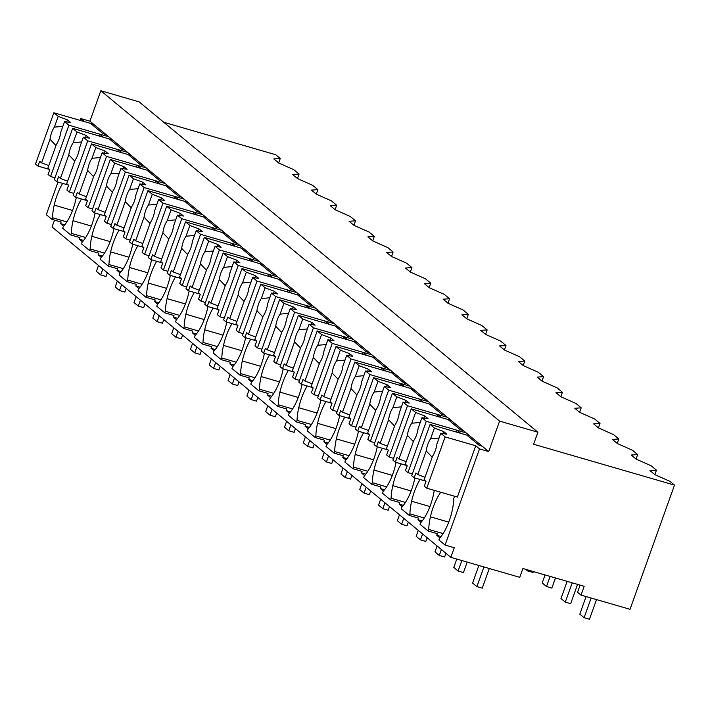 <?xml version="1.0" encoding="UTF-8"?>
<svg xmlns="http://www.w3.org/2000/svg" width="710" height="710" viewBox="0 0 710 710"><rect width="100%" height="100%" fill="white"/><g stroke="black" fill="none" stroke-linecap="round" stroke-linejoin="round"><path stroke-width="1.06" d="M163.762 122.262L275.728 154.736L280.255 158.49L273.829 158.942L278.755 163.025L293.78 169.69L299.061 174.074L292.644 174.527L297.57 178.609L312.586 185.274L317.876 189.65L311.45 190.102L316.376 194.185L331.401 200.859L336.682 205.234L330.256 205.687L335.191 209.769L350.207 216.443L355.497 220.819L349.071 221.271L353.997 225.354L369.022 232.028L374.303 236.403L367.878 236.856L372.812 240.939L387.829 247.612L393.109 251.988L386.693 252.44L391.618 256.523L406.644 263.197L411.924 267.572L405.499 268.025L410.433 272.108L425.45 278.781L430.73 283.157L424.314 283.609L429.239 287.692L444.265 294.366L449.545 298.741L443.12 299.194L448.045 303.276L463.071 309.95L468.351 314.326L461.935 314.779L466.86 318.861L481.877 325.526L487.166 329.91L480.741 330.363L485.667 334.445L500.692 341.111L505.973 345.495L499.556 345.939L504.482 350.03L519.498 356.695L524.788 361.07L518.362 361.523L523.288 365.606L538.313 372.28L543.594 376.655L537.168 377.108L542.103 381.19L557.119 387.864L562.409 392.239L555.983 392.692L560.909 396.775L575.934 403.449L581.215 407.824L574.789 408.277L579.724 412.359L594.74 419.033L600.021 423.408L593.604 423.861L598.53 427.944L613.555 434.618L618.836 438.993L612.41 439.446L617.345 443.528L632.361 450.202L637.642 454.578L631.226 455.03L636.151 459.113L651.168 465.787L656.457 470.162L650.032 470.615L654.957 474.697L669.983 481.362L674.5 485.108L630.027 609.313L581.02 595.104L584.17 586.283L522.906 568.515L519.747 577.337L450.823 557.341L454.267 547.729L445.081 545.058L479.507 448.906L488.702 451.569L499.6 421.119L537.896 432.221L139.116 101.85L100.829 90.747L499.6 421.119M450.823 557.341L52.052 226.969L54.51 220.109M100.829 90.747L89.921 121.197L80.736 118.526L80.079 120.363M57.998 182.035L46.301 214.686L51.945 219.363L61.14 222.026L60.563 223.632L63.678 226.215M537.896 432.221L533.592 444.238L674.5 485.108M280.255 158.49L278.657 162.936M434.263 490.361A31.204 11.759 -73.8 0 1 426.719 513.756A31.187 11.75 -73.8 0 1 420.657 522.755L420.089 524.362L428.148 531.036L437.342 533.698L436.765 535.304L439.88 537.887M414.88 477.972A31.204 11.759 -73.8 0 1 407.904 498.172A31.187 11.75 -73.8 0 1 401.851 507.171L401.274 508.777L409.342 515.451L418.527 518.122L417.959 519.72L421.074 522.303M396.073 462.387A31.204 11.759 -73.8 0 1 389.098 482.587A31.187 11.75 -73.8 0 1 383.045 491.586L382.468 493.193L390.527 499.867L399.721 502.538L399.144 504.135L402.259 506.718M377.258 446.803A31.204 11.759 -73.8 0 1 370.283 467.002A31.187 11.75 -73.8 0 1 364.23 476.002L363.653 477.608L371.72 484.282L380.906 486.953L380.338 488.551L383.453 491.134M358.452 431.218A31.204 11.759 -73.8 0 1 351.477 451.418A31.187 11.75 -73.8 0 1 345.424 460.417L344.847 462.024L352.905 468.698L362.1 471.369L361.523 472.966L364.638 475.549M339.646 415.643A31.204 11.759 -73.8 0 1 332.662 435.833A31.187 11.75 -73.8 0 1 326.609 444.833L326.041 446.439L334.099 453.122L343.285 455.784L342.717 457.382L345.832 459.965M320.831 400.058A31.204 11.759 -73.8 0 1 313.855 420.249A31.187 11.75 -73.8 0 1 307.803 429.257L307.226 430.855L315.284 437.537L324.479 440.2L323.902 441.806L327.017 444.38M302.025 384.474A31.204 11.759 -73.8 0 1 295.049 404.664A31.187 11.75 -73.8 0 1 288.988 413.673L288.42 415.27L296.478 421.953L305.664 424.615L305.096 426.222L308.211 428.796M283.21 368.889A31.204 11.759 -73.8 0 1 276.234 389.08A31.187 11.75 -73.8 0 1 270.182 398.088L269.605 399.686L277.672 406.368L286.858 409.031L286.281 410.637L289.396 413.22M264.404 353.305A31.204 11.759 -73.8 0 1 257.428 373.495A31.187 11.75 -73.8 0 1 251.367 382.504L250.799 384.101L258.857 390.784L268.052 393.446L267.475 395.053L270.59 397.635M245.589 337.72A31.204 11.759 -73.8 0 1 238.613 357.92A31.187 11.75 -73.8 0 1 232.561 366.919L231.984 368.525L240.051 375.2L249.237 377.862L248.66 379.468L251.775 382.051M226.783 322.136A31.204 11.759 -73.8 0 1 219.807 342.335A31.187 11.75 -73.8 0 1 213.754 351.335L213.177 352.941L221.236 359.615L230.43 362.277L229.854 363.884L232.969 366.466M207.968 306.551A31.204 11.759 -73.8 0 1 200.992 326.751A31.187 11.75 -73.8 0 1 194.939 335.75L194.362 337.356L202.43 344.03L211.615 346.702L211.048 348.299L214.163 350.882M189.162 290.967A31.204 11.759 -73.8 0 1 182.186 311.166A31.187 11.75 -73.8 0 1 176.133 320.166L175.556 321.772L183.615 328.446L192.809 331.117L192.232 332.715L195.348 335.298M170.347 275.382A31.204 11.759 -73.8 0 1 163.371 295.582A31.187 11.75 -73.8 0 1 157.318 304.581L156.75 306.188L164.809 312.861L173.994 315.533L173.426 317.13L176.541 319.713M151.541 259.798A31.204 11.759 -73.8 0 1 144.565 279.997A31.187 11.75 -73.8 0 1 138.512 288.997L137.935 290.603L145.994 297.286L155.188 299.948L154.611 301.546L157.726 304.128M132.734 244.222A31.204 11.759 -73.8 0 1 125.75 264.413A31.187 11.75 -73.8 0 1 119.697 273.421L119.129 275.018L127.188 281.701L136.373 284.364L135.805 285.97L138.92 288.544M113.919 228.638A31.204 11.759 -73.8 0 1 106.944 248.828A31.187 11.75 -73.8 0 1 100.891 257.836L100.314 259.434L108.373 266.117L117.567 268.779L116.99 270.386L120.105 272.959M95.113 213.053A31.204 11.759 -73.8 0 1 88.138 233.244A31.187 11.75 -73.8 0 1 82.076 242.252L81.508 243.849L89.566 250.532L98.761 253.195L98.184 254.801L101.299 257.375M76.298 197.469A31.204 11.759 -73.8 0 1 69.323 217.659A31.187 11.75 -73.8 0 1 63.27 226.667L62.693 228.265L70.76 234.948L79.946 237.61L79.369 239.217L82.484 241.799M80.736 118.526L84.499 121.65L93.684 124.312L488.702 451.569M51.945 219.363L52.522 217.757L66.873 221.919M62.675 183.384A31.204 11.759 -73.8 0 0 54.208 205.137A31.187 11.75 -73.8 0 0 52.522 217.757M89.921 121.197L93.684 124.312M299.061 174.074L297.472 178.521M60.563 223.632L64.796 224.857M112.499 139.897L103.305 137.225L101.423 135.672L99.542 134.11L108.736 136.781L68.914 125.226L50.552 176.515L54.963 177.793M99.542 134.11L98.885 135.947M70.76 234.948L71.328 233.341A31.187 11.75 -73.8 0 1 73.015 220.721A31.204 11.759 -73.8 0 1 81.481 198.969M475.744 445.782L445.117 436.898L426.754 488.187L457.382 497.071L475.744 445.782L479.507 448.906M454.542 496.246L453.814 498.269A31.204 11.759 -73.8 0 1 445.525 529.341A31.187 11.75 -73.8 0 1 439.472 538.34L438.895 539.937L445.081 545.058M581.02 595.104L577.567 592.246L580.123 585.111M463.381 430.597L460.32 429.71L448.019 419.512L411.259 408.853L415.616 412.466L424.828 415.971L428.05 418.643L421.944 417.702L426.302 421.314L466.124 432.869L456.938 430.198L460.701 433.322L469.887 435.984M436.765 535.304L440.999 536.529M428.148 531.036L428.725 529.438L443.075 533.592M656.457 470.162L654.86 474.608M440.741 492.243A31.204 11.759 -73.8 0 0 430.411 516.818A31.187 11.75 -73.8 0 0 428.725 529.438M456.938 430.198L456.281 432.035M317.876 189.65L316.278 194.105M79.369 239.217L83.602 240.441M85.679 237.504L71.328 233.341M131.306 155.481L122.12 152.81L120.238 151.257L118.357 149.695L127.543 152.366L87.721 140.811L69.358 192.099L73.778 193.377M118.357 149.695L117.7 151.532M89.566 250.532L90.143 248.926A31.187 11.75 -73.8 0 1 91.83 236.306A31.204 11.759 -73.8 0 1 100.287 214.553M336.682 205.234L335.084 209.69M98.184 254.801L102.418 256.026M104.494 253.088L90.143 248.926M150.112 171.066L140.926 168.394L137.163 165.279L146.358 167.942L106.527 156.395L88.164 207.684L92.584 208.962M137.163 165.279L136.506 167.116M108.373 266.117L108.95 264.51A31.187 11.75 -73.8 0 1 110.636 251.89A31.204 11.759 -73.8 0 1 119.102 230.138M355.497 220.819L353.899 225.274M116.99 270.386L121.224 271.611M123.3 268.673L108.95 264.51M168.927 186.65L159.732 183.979L157.851 182.426L155.978 180.864L165.164 183.526L125.342 171.98L106.979 223.268L111.399 224.546M155.978 180.864L155.321 182.701M127.188 281.701L127.764 280.095A31.187 11.75 -73.8 0 1 129.451 267.475A31.204 11.759 -73.8 0 1 137.909 245.722M374.303 236.403L372.706 240.859M135.805 285.97L140.039 287.195M142.106 284.257L127.764 280.095M187.733 202.226L178.547 199.563L176.666 198.01L174.784 196.448L183.97 199.111L144.148 187.564L125.785 238.844L130.205 240.131M174.784 196.448L174.127 198.285M145.994 297.286L146.571 295.68A31.187 11.75 -73.8 0 1 148.257 283.059A31.204 11.759 -73.8 0 1 156.724 261.307M393.109 251.988L391.521 256.443M154.611 301.546L158.845 302.779M160.921 299.842L146.571 295.68M206.548 217.81L197.353 215.148L193.59 212.033L202.785 214.695L162.963 203.149L144.6 254.428L149.02 255.715M193.59 212.033L192.934 213.87M164.809 312.861L165.386 311.264A31.187 11.75 -73.8 0 1 167.072 298.644A31.204 11.759 -73.8 0 1 175.53 276.891M411.924 267.572L410.327 272.028M173.426 317.13L177.66 318.364M179.728 315.426L165.386 311.264M225.354 233.395L216.168 230.732L212.405 227.617L221.591 230.28L181.769 218.733L163.406 270.013L167.826 271.3M212.405 227.617L211.749 229.454M183.615 328.446L184.192 326.848A31.187 11.75 -73.8 0 1 185.878 314.228A31.204 11.759 -73.8 0 1 194.345 292.476M430.73 283.157L429.142 287.612M192.232 332.715L196.466 333.948M198.543 331.011L184.192 326.848M244.169 248.979L234.974 246.317L231.211 243.202L240.406 245.864L200.584 234.318L182.221 285.597L186.641 286.884M231.211 243.202L230.555 245.03M202.43 344.03L202.998 342.433A31.187 11.75 -73.8 0 1 204.693 329.813A31.204 11.759 -73.8 0 1 213.151 308.051M449.545 298.741L447.948 303.188M211.048 348.299L215.281 349.524M217.349 346.595L202.998 342.433M262.975 264.564L253.789 261.901L250.026 258.786L259.212 261.449L219.39 249.902L201.028 301.182L205.447 302.469M250.026 258.786L249.37 260.614M221.236 359.615L221.813 358.017A31.187 11.75 -73.8 0 1 223.499 345.397A31.204 11.759 -73.8 0 1 231.966 323.636M468.351 314.326L466.763 318.772M229.854 363.884L234.087 365.109M236.164 362.171L221.813 358.017M281.79 280.148L272.596 277.486L268.833 274.362L278.027 277.033L238.205 265.478L219.843 316.767L224.262 318.044M268.833 274.362L268.176 276.199M240.051 375.2L240.619 373.593A31.187 11.75 -73.8 0 1 242.305 360.973A31.204 11.759 -73.8 0 1 250.772 339.22M487.166 329.91L485.569 334.357M248.66 379.468L252.902 380.693M254.97 377.755L240.619 373.593M300.596 295.733L291.411 293.07L287.648 289.946L296.833 292.618L257.011 281.062L238.649 332.351L243.068 333.629M287.648 289.946L286.991 291.783M258.857 390.784L259.434 389.178A31.187 11.75 -73.8 0 1 261.12 376.557A31.204 11.759 -73.8 0 1 269.587 354.805M505.973 345.495L504.384 349.941M267.475 395.053L271.708 396.278M273.785 393.34L259.434 389.178M319.411 311.317L310.217 308.646L308.335 307.093L306.454 305.531L315.648 308.202L275.826 296.647L257.464 347.935L261.875 349.214M306.454 305.531L305.797 307.368M277.672 406.368L278.24 404.762A31.187 11.75 -73.8 0 1 279.926 392.142A31.204 11.759 -73.8 0 1 288.393 370.389M524.788 361.07L523.19 365.526M286.281 410.637L290.514 411.862M292.591 408.924L278.24 404.762M338.217 326.902L329.032 324.23L325.269 321.115L334.454 323.778L294.632 312.231L276.27 363.52L280.69 364.798M325.269 321.115L324.612 322.952M296.478 421.953L297.055 420.347A31.187 11.75 -73.8 0 1 298.741 407.726A31.204 11.759 -73.8 0 1 307.199 385.974M543.594 376.655L541.996 381.11M305.096 426.222L309.329 427.447M311.406 424.509L297.055 420.347M357.023 342.486L347.838 339.815L344.075 336.7L353.269 339.362L313.438 327.816L295.076 379.105L299.496 380.382M344.075 336.7L343.418 338.537M315.284 437.537L315.861 435.931A31.187 11.75 -73.8 0 1 317.548 423.311A31.204 11.759 -73.8 0 1 326.014 401.558M562.409 392.239L560.811 396.695M323.902 441.806L328.135 443.031M330.212 440.093L315.861 435.931M375.839 358.062L366.644 355.399L364.762 353.846L362.89 352.284L372.075 354.947L332.253 343.4L313.891 394.689L318.311 395.967M362.89 352.284L362.224 354.121M334.099 453.122L334.676 451.516A31.187 11.75 -73.8 0 1 336.363 438.895A31.204 11.759 -73.8 0 1 344.82 417.143M581.215 407.824L579.617 412.279M342.717 457.382L346.95 458.616M349.018 455.678L334.676 451.516M394.645 373.646L385.459 370.984L381.696 367.869L390.882 370.531L351.059 358.985L332.697 410.265L337.117 411.551M381.696 367.869L381.039 369.706M352.905 468.698L353.482 467.1A31.187 11.75 -73.8 0 1 355.169 454.48A31.204 11.759 -73.8 0 1 363.635 432.727M600.021 423.408L598.432 427.864M361.523 472.966L365.756 474.2M367.833 471.262L353.482 467.1M413.46 389.231L404.265 386.568L400.502 383.453L409.697 386.116L369.874 374.569L351.512 425.849L355.932 427.136M400.502 383.453L399.845 385.29M371.72 484.282L372.288 482.685A31.187 11.75 -73.8 0 1 373.984 470.064A31.204 11.759 -73.8 0 1 382.442 448.312M618.836 438.993L617.238 443.448M380.338 488.551L384.571 489.785M386.639 486.847L372.288 482.685M432.266 404.815L423.08 402.153L419.317 399.038L428.503 401.7L388.681 390.154L370.318 441.434L374.738 442.72M419.317 399.038L418.66 400.866M390.527 499.867L391.103 498.269A31.187 11.75 -73.8 0 1 392.79 485.649A31.204 11.759 -73.8 0 1 401.256 463.896M637.642 454.578L636.053 459.033M399.144 504.135L403.378 505.369M405.454 502.431L391.103 498.269M451.081 420.4L441.886 417.737L438.123 414.622L447.318 417.285L407.496 405.738L389.133 457.018L393.553 458.305M438.123 414.622L437.466 416.45M409.342 515.451L409.91 513.854A31.187 11.75 -73.8 0 1 411.605 501.233A31.204 11.759 -73.8 0 1 420.063 479.472M417.959 519.72L422.193 520.945M424.26 518.016L409.91 513.854M105.994 134.51L102.932 133.622L90.623 123.425L53.862 112.766L58.22 116.378L67.432 119.884L70.654 122.555L64.548 121.614L60.696 132.371A12.052 4.544 -73.8 0 1 56.347 144.512L47.907 168.093L49.798 169.654L48.076 174.465L50.552 176.515M64.548 121.614L68.914 125.226M53.862 112.766L35.5 164.046L37.976 166.096L49.549 169.45M37.976 166.096L39.698 161.285L41.579 162.847L48.804 165.599M58.22 116.378L54.368 127.134A12.052 4.544 -73.8 0 0 50.028 139.275L41.579 162.847M54.368 127.134L62.853 126.353M67.432 119.884L66.696 121.942M50.028 139.275L55.983 145.55M124.8 150.094L121.738 149.207L109.429 139.009L72.668 128.341L77.035 131.953L86.238 135.468L89.469 138.139L83.363 137.199L79.511 147.955A12.052 4.544 -73.8 0 1 75.162 160.096L66.722 183.677L68.604 185.239L66.882 190.049L69.358 192.099M83.363 137.199L87.721 140.811M72.668 128.341L54.306 179.63L56.782 181.68L68.364 185.035M56.782 181.68L58.504 176.87L60.394 178.432L67.61 181.183M77.035 131.953L73.183 142.719A12.052 4.544 -73.8 0 0 68.835 154.86L60.394 178.432M73.183 142.719L81.668 141.938M86.238 135.468L85.502 137.527M68.835 154.86L74.79 161.135M143.615 165.678L140.553 164.782L128.244 154.594L91.483 143.926L95.841 147.538L105.053 151.044L108.275 153.715L102.169 152.783L98.317 163.54A12.052 4.544 -73.8 0 1 93.968 175.681L85.528 199.262L87.419 200.823L85.697 205.634L88.164 207.684M102.169 152.783L106.527 156.395M91.483 143.926L73.121 195.214L75.588 197.265L87.17 200.619M75.588 197.265L77.31 192.454L79.2 194.016L86.425 196.768M95.841 147.538L91.989 158.303A12.052 4.544 -73.8 0 0 87.641 170.435L79.2 194.016M91.989 158.303L100.474 157.522M105.053 151.044L104.317 153.112M87.641 170.435L93.605 176.719M162.421 181.254L159.359 180.367L147.05 170.178L110.29 159.51L114.656 163.123L123.859 166.628L127.09 169.299L120.984 168.368L117.132 179.124A12.052 4.544 -73.8 0 1 112.783 191.265L104.343 214.846L106.225 216.408L104.503 221.218L106.979 223.268M120.984 168.368L125.342 171.98M110.29 159.51L91.927 210.799L94.403 212.849L105.976 216.204M94.403 212.849L96.125 208.039L98.015 209.601L105.231 212.352M114.656 163.123L110.804 173.879A12.052 4.544 -73.8 0 0 106.456 186.02L98.015 209.601M110.804 173.879L119.289 173.107M123.859 166.628L123.123 168.696M106.456 186.02L112.411 192.303M181.236 196.839L178.166 195.951L165.865 185.754L129.105 175.095L133.462 178.707L142.674 182.213L145.896 184.884L139.79 183.952L135.938 194.709A12.052 4.544 -73.8 0 1 131.59 206.85L123.149 230.43L125.04 231.992L123.318 236.803L125.785 238.844M139.79 183.952L144.148 187.564M129.105 175.095L110.742 226.383L113.209 228.434L124.791 231.788M113.209 228.434L114.931 223.623L116.822 225.185L124.046 227.937M133.462 178.707L129.61 189.463A12.052 4.544 -73.8 0 0 125.262 201.604L116.822 225.185M129.61 189.463L138.095 188.691M142.674 182.213L141.938 184.28M125.262 201.604L131.226 207.879M200.042 212.423L196.981 211.536L184.671 201.338L147.911 190.679L152.277 194.291L161.481 197.797L164.711 200.468L158.605 199.537L154.753 210.293A12.052 4.544 -73.8 0 1 150.405 222.434L141.956 246.015L143.846 247.577L142.124 252.387L144.6 254.428M158.605 199.537L162.963 203.149M147.911 190.679L129.548 241.968L132.024 244.009L143.597 247.373M132.024 244.009L133.746 239.208L135.637 240.77L142.852 243.521M152.277 194.291L148.425 205.048A12.052 4.544 -73.8 0 0 144.077 217.189L135.637 240.77M148.425 205.048L156.901 204.267M161.481 197.797L160.744 199.865M144.077 217.189L150.032 223.464M218.857 228.008L215.787 227.12L203.486 216.923L166.726 206.264L171.083 209.876L180.296 213.382L183.517 216.053L177.411 215.121L173.559 225.878A12.052 4.544 -73.8 0 1 169.211 238.019L160.771 261.599L162.661 263.161L160.939 267.972L163.406 270.013M177.411 215.121L181.769 218.733M166.726 206.264L148.363 257.552L150.831 259.594L162.412 262.957M150.831 259.594L152.552 254.792L154.443 256.354L161.667 259.106M171.083 209.876L167.232 220.632A12.052 4.544 -73.8 0 0 162.883 232.773L154.443 256.354M167.232 220.632L175.716 219.851M180.296 213.382L179.559 215.449M162.883 232.773L168.838 239.048M237.664 243.592L234.602 242.705L222.292 232.507L185.532 221.848L189.889 225.46L199.102 228.966L202.332 231.637L196.217 230.706L192.366 241.462A12.052 4.544 -73.8 0 1 188.026 253.603L179.577 277.175L181.467 278.746L179.745 283.547L182.221 285.597M196.217 230.706L200.584 234.318M185.532 221.848L167.169 273.128L169.646 275.178L181.219 278.542M169.646 275.178L171.367 270.377L173.249 271.939L180.473 274.681M189.889 225.46L186.038 236.217A12.052 4.544 -73.8 0 0 181.698 248.358L173.249 271.939M186.038 236.217L194.522 235.436M199.102 228.966L198.365 231.034M181.698 248.358L187.653 254.633M256.47 259.177L253.408 258.289L241.107 248.092L204.347 237.433L208.704 241.045L217.917 244.551L221.138 247.222L215.032 246.281L211.181 257.047A12.052 4.544 -73.8 0 1 206.832 269.188L198.392 292.76L200.282 294.33L198.56 299.132L201.028 301.182M215.032 246.281L219.39 249.902M204.347 237.433L185.984 288.713L188.452 290.763L200.034 294.117M188.452 290.763L190.173 285.952L192.064 287.523L199.279 290.266M208.704 241.045L204.853 251.802A12.052 4.544 -73.8 0 0 200.504 263.942L192.064 287.523M204.853 251.802L213.337 251.02M217.917 244.551L217.171 246.61M200.504 263.942L206.459 270.217M275.285 274.761L272.223 273.874L259.913 263.676L223.153 253.017L227.511 256.63L236.723 260.135L239.945 262.806L233.839 261.866L229.987 272.631A12.052 4.544 -73.8 0 1 225.647 284.763L217.198 308.344L219.088 309.906L217.366 314.716L219.843 316.767M233.839 261.866L238.205 265.478M223.153 253.017L204.791 304.297L207.267 306.347L218.84 309.702M207.267 306.347L208.988 301.537L210.87 303.108L218.094 305.85M227.511 256.63L223.659 267.386A12.052 4.544 -73.8 0 0 219.319 279.527L210.87 303.108M223.659 267.386L232.143 266.605M236.723 260.135L235.986 262.194M219.319 279.527L225.274 285.802M294.091 290.346L291.029 289.458L278.719 279.261L241.968 268.602L246.326 272.214L255.538 275.72L258.76 278.391L252.653 277.45L248.802 288.207A12.052 4.544 -73.8 0 1 244.453 300.348L236.013 323.929L237.894 325.491L236.181 330.301L238.649 332.351M252.653 277.45L257.011 281.062M241.968 268.602L223.606 319.882L226.073 321.932L237.655 325.286M226.073 321.932L227.795 317.121L229.685 318.683L236.9 321.435M246.326 272.214L242.474 282.97A12.052 4.544 -73.8 0 0 238.125 295.111L229.685 318.683M242.474 282.97L250.958 282.189M255.538 275.72L254.792 277.779M238.125 295.111L244.08 301.386M312.906 305.93L309.844 305.043L297.534 294.845L260.774 284.186L265.132 287.798L274.344 291.304L277.566 293.976L271.46 293.035L267.608 303.791A12.052 4.544 -73.8 0 1 263.259 315.932L254.819 339.513L256.709 341.075L254.988 345.885L257.464 347.935M271.46 293.035L275.826 296.647M260.774 284.186L242.412 335.466L244.888 337.516L256.461 340.871M244.888 337.516L246.601 332.706L248.491 334.268L255.715 337.019M265.132 287.798L261.28 298.555A12.052 4.544 -73.8 0 0 256.94 310.696L248.491 334.268M261.28 298.555L269.764 297.774M274.344 291.304L273.607 293.363M256.94 310.696L262.895 316.971M331.712 321.515L328.65 320.627L316.34 310.43L279.58 299.762L283.947 303.374L293.15 306.889L296.381 309.56L290.275 308.619L286.423 319.376A12.052 4.544 -73.8 0 1 282.074 331.517L273.634 355.098L275.515 356.66L273.794 361.47L276.27 363.52M290.275 308.619L294.632 312.231M279.58 299.762L261.218 351.051L263.694 353.101L275.276 356.455M263.694 353.101L265.416 348.291L267.306 349.852L274.522 352.604M283.947 303.374L280.095 314.139A12.052 4.544 -73.8 0 0 275.746 326.28L267.306 349.852M280.095 314.139L288.579 313.358M293.15 306.889L292.413 308.948M275.746 326.28L281.701 332.555M350.527 337.099L347.465 336.203L335.155 326.014L298.395 315.346L302.753 318.959L311.965 322.464L315.187 325.136L309.081 324.204L305.229 334.96A12.052 4.544 -73.8 0 1 300.88 347.101L292.44 370.682L294.33 372.244L292.609 377.054L295.076 379.105M309.081 324.204L313.438 327.816M298.395 315.346L280.033 366.635L282.5 368.685L294.082 372.04M282.5 368.685L284.222 363.875L286.112 365.437L293.336 368.188M302.753 318.959L298.901 329.715A12.052 4.544 -73.8 0 0 294.552 341.856L286.112 365.437M298.901 329.715L307.386 328.943M311.965 322.464L311.228 324.532M294.552 341.856L300.516 348.14M369.333 352.675L366.271 351.787L353.962 341.59L317.201 330.931L321.568 334.543L330.771 338.049L334.002 340.72L327.896 339.788L324.044 350.545A12.052 4.544 -73.8 0 1 319.695 362.686L311.255 386.267L313.137 387.829L311.415 392.639L313.891 394.689M327.896 339.788L332.253 343.4M317.201 330.931L298.839 382.22L301.315 384.27L312.888 387.624M301.315 384.27L303.037 379.459L304.927 381.022L312.143 383.773M321.568 334.543L317.716 345.3A12.052 4.544 -73.8 0 0 313.367 357.441L304.927 381.022M317.716 345.3L326.201 344.527M330.771 338.049L330.035 340.117M313.367 357.441L319.322 363.724M388.148 368.259L385.077 367.372L372.777 357.174L336.016 346.515L340.374 350.128L349.586 353.633L352.808 356.305L346.702 355.373L342.85 366.129A12.052 4.544 -73.8 0 1 338.501 378.27L330.061 401.851L331.952 403.413L330.23 408.223L332.697 410.265M346.702 355.373L351.059 358.985M336.016 346.515L317.654 397.804L320.121 399.845L331.703 403.209M320.121 399.845L321.843 395.044L323.733 396.606L330.958 399.357M340.374 350.128L336.522 360.884A12.052 4.544 -73.8 0 0 332.173 373.025L323.733 396.606M336.522 360.884L345.007 360.103M349.586 353.633L348.85 355.701M332.173 373.025L338.137 379.3M406.954 383.844L403.892 382.956L391.583 372.759L354.822 362.1L359.189 365.712L368.392 369.218L371.623 371.889L365.517 370.957L361.665 381.714A12.052 4.544 -73.8 0 1 357.316 393.855L348.867 417.436L350.758 418.998L349.036 423.808L351.512 425.849M365.517 370.957L369.874 374.569M354.822 362.1L336.46 413.389L338.936 415.43L350.509 418.793M338.936 415.43L340.658 410.628L342.548 412.19L349.764 414.942M359.189 365.712L355.337 376.469A12.052 4.544 -73.8 0 0 350.988 388.61L342.548 412.19M355.337 376.469L363.813 375.688M368.392 369.218L367.656 371.286M350.988 388.61L356.944 394.884M425.769 399.428L422.698 398.541L410.398 388.343L373.637 377.684L377.995 381.297L387.207 384.802L390.429 387.474L384.323 386.542L380.471 397.298A12.052 4.544 -73.8 0 1 376.123 409.439L367.682 433.011L369.573 434.582L367.851 439.383L370.318 441.434M384.323 386.542L388.681 390.154M373.637 377.684L355.275 428.973L357.742 431.014L369.324 434.378M357.742 431.014L359.464 426.213L361.355 427.775L368.57 430.526M377.995 381.297L374.143 392.053A12.052 4.544 -73.8 0 0 369.795 404.194L361.355 427.775M374.143 392.053L382.628 391.272M387.207 384.802L386.471 386.87M369.795 404.194L375.75 410.469M444.575 415.013L441.514 414.125L429.204 403.928L392.444 393.269L396.801 396.881L406.014 400.387L409.244 403.058L403.129 402.126L399.277 412.883A12.052 4.544 -73.8 0 1 394.938 425.024L386.488 448.596L388.379 450.167L386.657 454.968L389.133 457.018M403.129 402.126L407.496 405.738M392.444 393.269L374.081 444.549L376.557 446.599L388.13 449.962M376.557 446.599L378.279 441.789L380.161 443.359L387.385 446.102M396.801 396.881L392.95 407.638A12.052 4.544 -73.8 0 0 388.61 419.779L380.161 443.359M392.95 407.638L401.434 406.857M406.014 400.387L405.277 402.455M388.61 419.779L394.565 426.053M426.302 421.314L407.939 472.603L412.359 473.881M421.944 417.702L418.092 428.467A12.052 4.544 -73.8 0 1 413.744 440.608L405.303 464.18L407.194 465.751L405.472 470.553L407.939 472.603M411.259 408.853L392.896 460.133L395.363 462.183L406.945 465.538M395.363 462.183L397.085 457.373L398.976 458.944L406.191 461.686M415.616 412.466L411.764 423.222A12.052 4.544 -73.8 0 0 407.416 435.363L398.976 458.944M411.764 423.222L420.249 422.441M424.828 415.971L424.083 418.03M407.416 435.363L413.371 441.638M482.197 446.182L479.135 445.294L466.825 435.097L430.065 424.438L434.422 428.05L443.635 431.556L446.856 434.227L440.75 433.286L436.898 444.043A12.052 4.544 -73.8 0 1 432.559 456.184L424.11 479.765L426 481.327L424.278 486.137L426.754 488.187M440.75 433.286L445.117 436.898M430.065 424.438L411.702 475.718L414.178 477.768L425.752 481.123M414.178 477.768L415.9 472.958L417.782 474.528L425.006 477.271M434.422 428.05L430.571 438.807A12.052 4.544 -73.8 0 0 426.231 450.948L417.782 474.528M430.571 438.807L439.055 438.026M443.635 431.556L442.898 433.615M426.231 450.948L432.186 457.222M533.379 571.559L533.041 572.509L527.681 570.947L525.737 569.34M527.681 570.947L528.018 569.997M555.477 577.967L551.847 588.093L546.487 586.531L542.191 582.972L545.067 574.94M546.487 586.531L550.117 576.405M577.567 584.374L570.663 603.669L565.302 602.115L560.998 598.557L567.157 581.348M565.302 602.115L572.207 582.821M596.506 599.595L589.469 619.253L584.108 617.7L579.813 614.141L586.096 596.577M584.108 617.7L591.146 598.042M98.512 265.46L96.391 271.371L100.696 274.93L106.056 276.492L107.37 272.8M100.696 274.93L102.808 269.019M117.319 281.045L115.206 286.955L119.502 290.514L124.862 292.076L126.185 288.384M119.502 290.514L121.623 284.603M136.134 296.629L134.012 302.54L138.308 306.099L143.677 307.652L144.991 303.969M138.308 306.099L140.429 300.188M154.94 312.214L152.819 318.124L157.123 321.683L162.483 323.236L163.806 319.553M157.123 321.683L159.235 315.772M173.746 327.798L171.634 333.709L175.929 337.268L181.29 338.821L182.612 335.138M175.929 337.268L178.05 331.357M192.561 343.374L190.44 349.293L194.744 352.852L200.105 354.405L201.427 350.722M194.744 352.852L196.856 346.942M211.367 358.958L209.255 364.878L213.55 368.437L218.911 369.99L220.233 366.307M213.55 368.437L215.671 362.526M230.182 374.543L228.061 380.453L232.365 384.021L237.726 385.574L239.039 381.891M232.365 384.021L234.477 378.111M248.988 390.127L246.876 396.038L251.171 399.606L256.532 401.159L257.854 397.476M251.171 399.606L253.292 393.695M267.803 405.712L265.682 411.623L269.986 415.19L275.347 416.743L276.66 413.051M269.986 415.19L272.099 409.271M286.609 421.296L284.497 427.207L288.792 430.775L294.153 432.328L295.475 428.636M288.792 430.775L290.914 424.855M305.424 436.881L303.303 442.791L307.608 446.35L312.968 447.912L314.281 444.22M307.608 446.35L309.72 440.44M324.23 452.465L322.118 458.376L326.414 461.935L331.774 463.488L333.096 459.805M326.414 461.935L328.535 456.024M343.045 468.05L340.924 473.96L345.22 477.519L350.58 479.072L351.903 475.389M345.22 477.519L347.341 471.609M361.851 483.634L359.73 489.545L364.035 493.104L369.395 494.657L370.718 490.974M364.035 493.104L366.147 487.193M380.658 499.21L378.545 505.129L382.841 508.688L388.201 510.241L389.524 506.558M382.841 508.688L384.962 502.778M399.473 514.794L397.351 520.714L401.656 524.273L407.016 525.826L408.339 522.143M401.656 524.273L403.768 518.362M418.279 530.379L416.166 536.29L420.462 539.857L425.822 541.41L427.145 537.727M420.462 539.857L422.583 533.947M437.094 545.963L434.973 551.874L439.277 555.442L444.637 556.995L445.951 553.312M439.277 555.442L441.389 549.531M456.787 559.072L453.788 567.459L458.083 571.026L463.444 572.579L467.198 562.089M458.083 571.026L461.837 560.536M478.886 565.479L472.594 583.043L476.898 586.611L482.259 588.164L489.297 568.497M476.898 586.611L483.936 566.944M72.535 210.453L54.208 205.137M448.738 522.125L430.411 516.818M91.35 226.037L73.015 220.721M110.156 241.622L91.83 236.306M128.971 257.206L110.636 251.89M147.778 272.791L129.451 267.475M166.593 288.375L148.257 283.059M185.399 303.96L167.072 298.644M204.205 319.544L185.878 314.228M223.02 335.129L204.693 329.813M241.826 350.713L223.499 345.397M260.641 366.289L242.305 360.973M279.447 381.873L261.12 376.557M298.262 397.458L279.926 392.142M317.068 413.042L298.741 407.726M335.883 428.627L317.548 423.311M354.689 444.211L336.363 438.895M373.495 459.796L355.169 454.48M392.31 475.38L373.984 470.064M411.117 490.965L392.79 485.649M429.932 506.549L411.605 501.233"/></g></svg>
